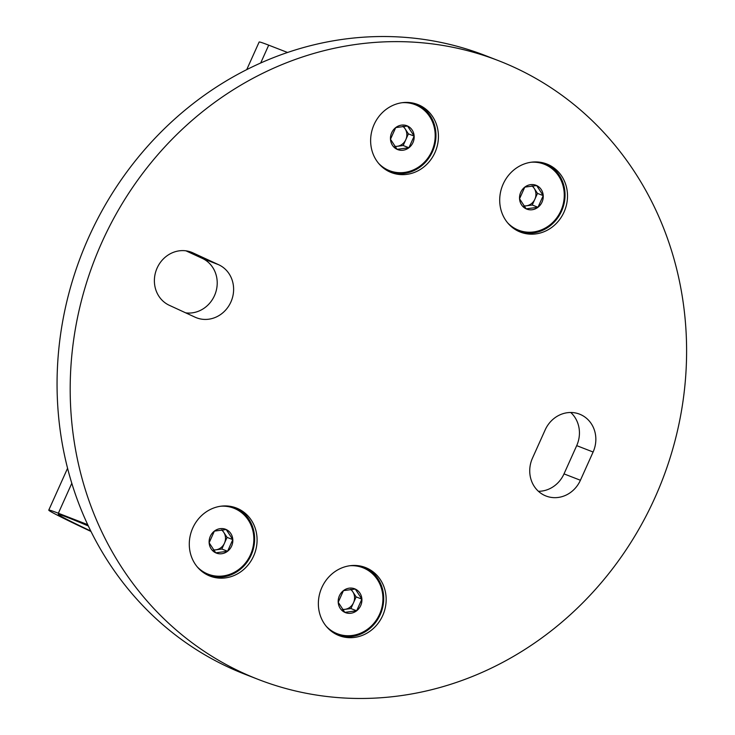 <?xml version="1.0" encoding="UTF-8"?>
<svg xmlns="http://www.w3.org/2000/svg" width="735" height="735" viewBox="0 0 735 735"><rect width="100%" height="100%" fill="white"/><g stroke="black" fill="none" stroke-linecap="round" stroke-linejoin="round"><path stroke-width="1.1" d="M498.596 60.702L485.477 55.603A331.88 304.492 111.2 0 0 88.678 237.405A331.88 304.492 111.2 0 0 245.067 674.298L258.196 679.397A331.88 304.492 -68.8 0 1 101.807 242.504A331.88 304.492 -68.8 0 1 498.596 60.702A331.88 304.492 -68.8 0 1 654.986 497.595A331.88 304.492 -68.8 0 1 258.196 679.397M416.515 104.058A36.502 33.498 -68.8 0 1 432.492 151.603A36.502 33.498 -68.8 0 1 390.092 172.054M434.955 152.558A36.502 33.498 -68.8 0 1 391.314 172.56A36.502 33.498 -68.8 0 1 374.106 124.5A36.502 33.498 -68.8 0 1 417.756 104.508A36.502 33.498 -68.8 0 1 434.955 152.558M519.167 231.58A36.502 33.498 111.2 0 0 561.568 211.129A36.502 33.498 111.2 0 0 545.591 163.574M564.03 212.084A36.502 33.498 111.2 0 0 546.831 164.024A36.502 33.498 111.2 0 0 503.181 184.026A36.502 33.498 111.2 0 0 520.389 232.085A36.502 33.498 111.2 0 0 564.03 212.084M208.74 575.569A36.502 33.498 111.2 0 0 251.149 555.118A36.502 33.498 111.2 0 0 235.172 507.563M192.763 528.015A36.502 33.498 111.2 0 0 209.962 576.075A36.502 33.498 111.2 0 0 253.612 556.073A36.502 33.498 111.2 0 0 236.413 508.023A36.502 33.498 111.2 0 0 192.763 528.015M364.248 567.089A36.502 33.498 -68.8 0 1 380.225 614.644A36.502 33.498 -68.8 0 1 337.815 635.095M321.838 587.541A36.502 33.498 -68.8 0 1 365.488 567.539A36.502 33.498 -68.8 0 1 382.687 615.599A36.502 33.498 -68.8 0 1 339.037 635.591A36.502 33.498 -68.8 0 1 321.838 587.541M169.307 305.301A28.766 26.386 -68.8 0 1 157.125 268.018A28.766 26.386 -68.8 0 1 191.513 252.261A28.766 26.386 -68.8 0 1 192.882 252.84L218.699 264.747A28.766 26.386 -68.8 0 1 231.203 301.286A28.766 26.386 -68.8 0 1 196.493 317.777A28.766 26.386 -68.8 0 1 195.124 317.198L169.307 305.301M185.927 250.819L202.29 258.371A28.766 26.386 -68.8 0 1 215.869 291.951A28.766 26.386 -68.8 0 1 185.67 312.844M570.755 412.491A28.766 26.386 -68.8 0 1 576.699 445.64L564.011 473.882A28.766 26.386 -68.8 0 1 538.415 491.292M580.411 480.258A28.766 26.386 -68.8 0 1 546.022 496.015A28.766 26.386 -68.8 0 1 532.471 458.153L545.168 429.901A28.766 26.386 -68.8 0 1 579.557 414.145A28.766 26.386 -68.8 0 1 593.108 452.016L580.411 480.258L564.011 473.882M287.578 52.488L268.707 45.157A121.688 2.729 -155.8 0 0 259.133 42.042L246.721 69.65M90.745 531.01A111.288 2.499 24.2 0 1 58.304 514.344A111.288 2.499 24.2 0 1 67.014 517.238A111.288 2.499 24.2 0 1 88.31 525.966M87.685 524.634L58.35 513.241A121.688 2.729 -155.8 0 0 48.767 510.118A121.688 2.729 -155.8 0 0 90.965 531.451M350.521 589.387A11.062 10.152 -68.8 0 1 352.837 591.868A11.062 10.152 -68.8 0 1 353.526 602.728A11.062 10.152 -68.8 0 1 344.991 609.333A11.062 10.152 -68.8 0 1 342.464 609.343M355.281 589.057A12.771 11.723 -68.8 0 1 359.902 593.071A12.771 11.723 -68.8 0 1 361.886 599.135A12.771 11.723 -68.8 0 1 356.65 610.785A12.771 11.723 -68.8 0 1 344.816 612.356A12.771 11.723 -68.8 0 1 338.21 602.277A12.771 11.723 -68.8 0 1 343.447 590.628A12.771 11.723 -68.8 0 1 355.281 589.057L343.447 590.628L338.21 602.277L344.816 612.356L356.65 610.785L361.886 599.135L355.281 589.057M352.975 565.463A35.399 32.478 -68.8 0 1 362.208 567.457L362.869 567.714A35.399 32.478 -68.8 0 1 382.779 595.368A35.399 32.478 -68.8 0 1 368.345 628.627A35.399 32.478 -68.8 0 1 337.227 633.708A35.399 32.478 -68.8 0 1 326.257 626.312M349.786 565.748A35.399 32.478 -68.8 0 1 362.869 567.714M342.685 609.646L350.907 608.552L356.144 596.903L351.174 589.332M337.227 633.708L336.566 633.451A35.399 32.478 -68.8 0 1 328.416 628.682M350.907 608.552L356.65 610.785M356.144 596.903L361.886 599.135M221.446 529.871A11.062 10.152 -68.8 0 1 223.762 532.342A11.062 10.152 -68.8 0 1 224.451 543.202A11.062 10.152 -68.8 0 1 215.915 549.817A11.062 10.152 -68.8 0 1 213.389 549.817M226.205 529.54A12.771 11.723 -68.8 0 1 230.827 533.555A12.771 11.723 -68.8 0 1 232.811 539.609A12.771 11.723 -68.8 0 1 227.574 551.259A12.771 11.723 -68.8 0 1 215.741 552.83A12.771 11.723 -68.8 0 1 209.135 542.761A12.771 11.723 -68.8 0 1 214.372 531.111A12.771 11.723 -68.8 0 1 226.205 529.54L214.372 531.111L209.135 542.761L215.741 552.83L227.574 551.259L232.811 539.609L226.205 529.54M223.899 505.946A35.399 32.478 -68.8 0 1 233.133 507.931L233.794 508.188A35.399 32.478 -68.8 0 1 253.704 535.852A35.399 32.478 -68.8 0 1 239.27 569.111A35.399 32.478 -68.8 0 1 208.152 574.182A35.399 32.478 -68.8 0 1 197.182 566.795M220.711 506.231A35.399 32.478 -68.8 0 1 233.794 508.188M213.609 550.12L221.832 549.027L227.069 537.386L222.099 529.806M208.152 574.182L207.49 573.925A35.399 32.478 -68.8 0 1 199.341 569.156M221.832 549.027L227.574 551.259M227.069 537.386L232.811 539.609M531.864 185.872A11.062 10.152 -68.8 0 1 534.189 188.353A11.062 10.152 -68.8 0 1 534.869 199.213A11.062 10.152 -68.8 0 1 526.333 205.828A11.062 10.152 -68.8 0 1 523.807 205.828M536.633 185.542A12.771 11.723 -68.8 0 1 541.254 189.556A12.771 11.723 -68.8 0 1 543.229 195.62A12.771 11.723 -68.8 0 1 537.992 207.27A12.771 11.723 -68.8 0 1 526.159 208.841A12.771 11.723 -68.8 0 1 519.553 198.762A12.771 11.723 -68.8 0 1 524.79 187.122A12.771 11.723 -68.8 0 1 536.633 185.542L524.79 187.122L519.553 198.762L526.159 208.841L537.992 207.27L543.229 195.62L536.633 185.542M534.327 161.957A35.399 32.478 -68.8 0 1 543.56 163.942L544.212 164.199A35.399 32.478 -68.8 0 1 564.122 191.853A35.399 32.478 -68.8 0 1 549.688 225.112A35.399 32.478 -68.8 0 1 518.57 230.193A35.399 32.478 -68.8 0 1 507.6 222.806M531.139 162.242A35.399 32.478 -68.8 0 1 544.212 164.199M524.037 206.131L532.25 205.037L537.487 193.388L532.526 185.817M518.57 230.193L517.918 229.936A35.399 32.478 -68.8 0 1 509.759 225.167M532.25 205.037L537.992 207.27M537.487 193.388L543.229 195.62M402.789 126.356A11.062 10.152 -68.8 0 1 405.114 128.827A11.062 10.152 -68.8 0 1 405.793 139.696A11.062 10.152 -68.8 0 1 397.258 146.302A11.062 10.152 -68.8 0 1 394.732 146.302M407.558 126.025A12.771 11.723 -68.8 0 1 412.179 130.04A12.771 11.723 -68.8 0 1 414.154 136.104A12.771 11.723 -68.8 0 1 408.917 147.744A12.771 11.723 -68.8 0 1 397.084 149.324A12.771 11.723 -68.8 0 1 390.478 139.246A12.771 11.723 -68.8 0 1 395.715 127.596A12.771 11.723 -68.8 0 1 407.558 126.025L395.715 127.596L390.478 139.246L397.084 149.324L408.917 147.744L414.154 136.104L407.558 126.025M405.251 102.431A35.399 32.478 -68.8 0 1 414.485 104.416L415.137 104.673A35.399 32.478 -68.8 0 1 435.046 132.337A35.399 32.478 -68.8 0 1 420.613 165.595A35.399 32.478 -68.8 0 1 389.495 170.667A35.399 32.478 -68.8 0 1 378.525 163.28M402.063 102.716A35.399 32.478 -68.8 0 1 415.137 104.673M394.961 146.605L403.175 145.521L408.412 133.871L403.451 126.291M389.495 170.667L388.843 170.41A35.399 32.478 -68.8 0 1 380.684 165.641M403.175 145.521L408.917 147.744M408.412 133.871L414.154 136.104M190.108 251.765L192.882 252.84M202.29 258.371L218.699 264.747M576.699 445.64L593.108 452.016M260.686 63.017L268.707 45.157M58.35 513.241L71.791 483.318M48.767 510.118L67.565 468.296"/></g></svg>
